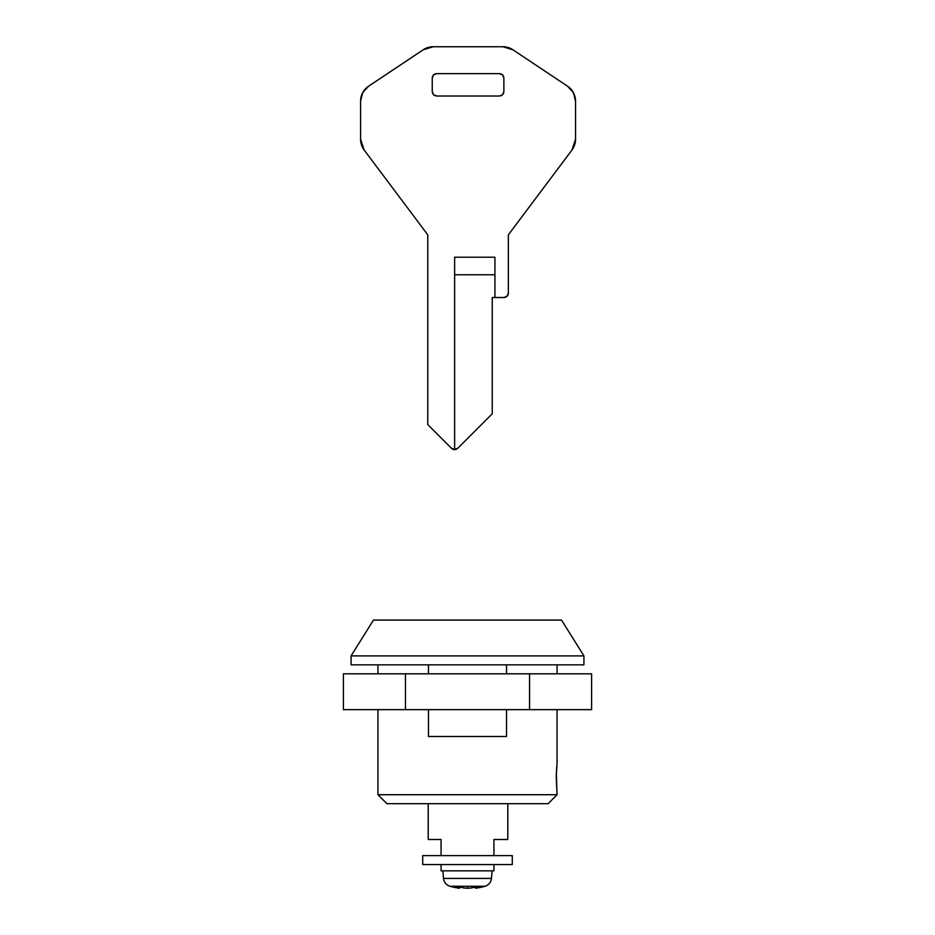 <?xml version="1.0" encoding="UTF-8"?>
<svg xmlns="http://www.w3.org/2000/svg" width="935" height="935" viewBox="0 0 935 935"><rect width="100%" height="100%" fill="white"/><g stroke="black" fill="none" stroke-linecap="round" stroke-linejoin="round"><path stroke-width="1.4" d="M567.557 86.219L573.412 92.67L567.557 86.219A17.917 17.917 0 0 1 575.539 101.12L575.539 139.292L571.951 150.044L508.359 234.825L508.359 293.041L507.05 296.208L503.883 297.517L494.931 297.517L494.931 257.219L454.632 257.219L454.632 449.583L451.208 448.005L427.762 424.548L427.762 234.825L364.171 150.044L360.594 139.292L360.594 101.12L362.71 92.67L368.565 86.219L423.251 49.754L433.185 46.75L502.936 46.75L512.883 49.754L567.557 86.219L512.883 49.754A17.917 17.917 0 0 0 502.936 46.75L433.185 46.75A17.917 17.917 0 0 0 423.251 49.754L368.565 86.219L362.71 92.67M573.412 92.67L575.539 101.12L575.539 139.292A17.917 17.917 0 0 1 571.951 150.044L508.359 234.825L508.359 293.041A4.476 4.476 0 0 1 503.883 297.517L492.242 297.517L492.242 413.808L458.045 447.994A4.476 4.476 0 0 1 451.208 448.005L427.762 424.548L427.762 234.825L364.171 150.044A17.917 17.917 0 0 1 360.594 139.292L360.594 101.12A17.917 17.917 0 0 1 368.565 86.219M436.715 73.62L433.548 74.929L432.239 78.096L432.239 91.525L433.548 94.692L436.715 96.013L499.407 96.013L502.574 94.692L503.883 91.525L503.883 78.096L502.574 74.929L499.407 73.62L436.715 73.62L433.548 74.929L432.239 78.096C432.519 75.396 434.015 73.9 436.715 73.62L499.407 73.62C502.107 73.9 503.603 75.396 503.883 78.096L502.574 74.929L499.407 73.62M432.239 91.525L433.548 94.692L436.715 96.013C434.015 95.721 432.519 94.236 432.239 91.525L432.239 78.096M499.407 96.013L502.574 94.692L503.883 91.525C503.603 94.236 502.107 95.721 499.407 96.013L436.715 96.013M503.883 91.525L503.883 78.096M454.632 449.583L454.632 257.219L494.931 257.219L494.931 297.517L492.242 297.517L492.242 413.808L458.045 447.994A4.476 4.476 0 0 1 454.632 449.583L458.045 447.994M454.632 274.773L494.931 274.773L454.632 274.773M433.641 620.08L463.667 620.08M556.36 780.222L557.061 794.715L556.243 775.898L557.061 763.825L557.061 709.642L557.061 763.825M386.891 803.679L377.939 794.715L377.939 709.642L377.939 794.715L557.061 794.715L548.109 803.679L386.891 803.679L548.109 803.679L557.061 794.715L377.939 794.715L386.891 803.679M493.925 839.501L507.798 839.501L507.798 803.679L507.798 839.501L493.925 839.501L493.925 855.619L493.925 839.501M428.207 803.679L428.207 839.501L441.075 839.501L441.075 855.619L441.075 839.501L428.207 839.501L428.207 803.679M377.939 673.808L377.939 664.855L377.939 673.808M557.061 664.855L557.061 673.808L557.061 664.855M556.746 785.388L556.325 772.626M556.243 775.898L556.652 767.354M506.536 664.855L506.536 673.808L506.536 664.855M506.536 709.642L506.536 736.499L428.464 736.499L428.464 709.642L428.464 736.499L506.536 736.499L506.536 709.642M428.464 673.808L428.464 664.855L428.464 673.808M343.402 709.642L591.598 709.642L591.598 673.808L529.549 673.808L591.598 673.808L591.598 709.642L529.549 709.642L529.549 673.808L529.549 709.642L405.451 709.642L405.451 673.808L529.549 673.808L343.402 673.808L405.451 673.808L405.451 709.642L343.402 709.642L343.402 673.808L343.402 709.642M351.069 664.855L351.069 655.903L373.462 620.08L351.069 655.903L583.931 655.903L583.931 664.855L583.931 655.903L561.538 620.08L583.931 655.903L351.069 655.903L351.069 664.855L583.931 664.855L351.069 664.855M561.538 620.08L373.462 620.08L561.538 620.08M453.755 886.649A62.563 43.477 90 0 0 458.115 887.923L458.115 886.649L458.115 887.923A62.248 21.26 90 0 0 459.541 888.25L459.541 886.812L459.541 888.25A62.248 21.33 90 0 1 458.115 887.923A62.563 43.477 -90 0 1 453.755 886.649L459.073 886.649A62.563 44.985 90 0 0 463.585 887.923A62.248 58.496 90 0 0 467.5 888.25L467.5 886.251L449.945 886.251A62.692 62.692 0 0 0 459.541 888.25A62.248 21.26 -90 0 1 458.115 887.923A62.248 21.33 -90 0 0 459.541 888.25L459.541 888.25A62.692 62.692 0 0 1 449.945 886.251A8.953 8.953 0 0 1 443.529 878.433L442.874 870.847L443.529 878.433L491.471 878.433A8.953 8.953 0 0 1 485.055 886.251L467.5 886.251L467.5 888.25A62.248 58.496 90 0 0 467.512 888.25A62.248 58.473 -90 0 0 471.415 887.923A62.563 45.055 -90 0 0 475.938 886.649L481.244 886.649A62.563 43.407 90 0 1 476.897 887.923A62.248 21.33 90 0 1 475.471 888.25A62.692 62.692 0 0 0 485.055 886.251A62.692 62.692 0 0 1 475.471 888.25A62.248 21.26 90 0 0 476.897 887.923A62.563 43.407 -90 0 0 481.244 886.649M492.126 870.847L491.471 878.433L492.126 870.847M441.075 870.847L441.075 864.571L441.075 870.847L493.925 870.847L493.925 864.571L493.925 870.847L441.075 870.847M422.725 864.571L422.725 855.619L512.275 855.619L512.275 864.571L512.275 855.619L422.725 855.619L422.725 864.571L512.275 864.571L422.725 864.571M443.529 878.433A8.953 8.953 0 0 0 449.945 886.251L485.055 886.251A8.953 8.953 0 0 0 491.471 878.433L443.529 878.433M475.938 886.649A62.563 45.055 90 0 1 471.415 887.923A62.248 58.473 90 0 1 467.512 888.25A62.248 58.496 -90 0 1 467.5 888.25A62.248 58.496 -90 0 1 463.585 887.923A62.563 44.985 -90 0 1 459.073 886.649M476.897 886.649L476.897 887.923L476.897 886.649M475.471 886.812L475.471 888.25A62.248 21.33 -90 0 0 476.897 887.923A62.248 21.26 -90 0 1 475.471 888.25L475.471 886.812"/></g></svg>
